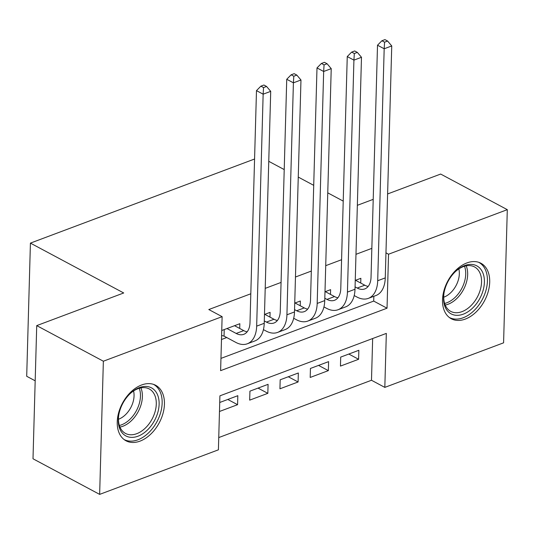 <?xml version="1.0" encoding="UTF-8"?>
<svg xmlns="http://www.w3.org/2000/svg" width="534" height="534" viewBox="0 0 534 534"><rect width="100%" height="100%" fill="white"/><g stroke="black" fill="none" stroke-linecap="round" stroke-linejoin="round"><path stroke-width="0.8" d="M141.623 384.974A31.459 20.839 -61.9 0 1 155.668 385.294A31.459 20.839 -61.9 0 1 162.97 413.55A31.459 20.839 -61.9 0 1 140.055 441.117A31.459 20.839 -61.9 0 1 126.011 440.79A31.459 20.839 -61.9 0 1 118.702 412.535A31.459 20.839 -61.9 0 1 141.623 384.974M466.89 262.935A31.459 20.839 -61.9 0 1 480.934 263.255A31.459 20.839 -61.9 0 1 488.236 291.511A31.459 20.839 -61.9 0 1 465.321 319.078A31.459 20.839 -61.9 0 1 451.277 318.751A31.459 20.839 -61.9 0 1 443.974 290.496A31.459 20.839 -61.9 0 1 466.89 262.935M35.184 380.815L26.7 376.283L30.418 243.117L254.571 159.019M503.582 342.828L384.82 387.384L386.329 333.403L219.908 395.841L218.406 449.822L99.644 494.384L103.362 361.218L222.124 316.662L220.615 370.649L387.03 308.205L388.538 254.224L507.3 209.662L503.582 342.828M218.746 437.573L371.49 380.261L384.82 387.384M103.362 361.218L36.726 325.613L33.001 458.773L99.644 494.384M239.706 328.457L239.839 323.711L221.737 330.506M269.964 317.103L270.097 312.357L264.477 314.466M300.221 305.755L300.348 301.009L294.735 303.112M330.479 294.401L330.606 289.655L324.992 291.764M348.815 354.049L358.608 359.282L340.452 366.09L340.699 357.092L358.855 350.284L358.608 359.282M318.558 365.403L328.35 370.629L310.194 377.445L310.441 368.447L328.597 361.631L328.35 370.629M288.3 376.757L298.092 381.984L279.936 388.799L280.183 379.801L298.339 372.986L298.092 381.984M258.042 388.105L267.834 393.338L249.678 400.146L249.932 391.148L268.081 384.34L267.834 393.338M371.49 380.261L372.659 338.529M219.474 411.48L237.577 404.692L237.824 395.694L219.728 402.482M371.838 248.363L355.978 254.317M341.58 259.718L325.72 265.672M311.322 271.072L295.462 277.019M281.064 282.426L265.204 288.373M250.806 293.78L208.794 309.54L222.124 316.662M220.956 358.394L373.707 301.083L373.84 296.303M360.737 283.047L360.864 278.301L355.25 280.41M221.483 339.504L226.723 337.535M387.604 193.962L440.663 174.057L507.3 209.662M36.726 325.613L123.714 292.972L30.418 243.117M385.962 252.842L388.538 254.224M357.346 205.31L373.206 199.362M343.215 201.104L327.756 192.847M313.718 185.345L298.259 177.081M284.215 169.578L268.756 161.315M373.707 301.083L387.03 308.205M227.784 399.459L237.577 404.692M355.07 286.898L357.206 288.04A20.165 12.068 -110.6 0 0 364.789 288.927A20.165 12.068 -110.6 0 0 371.037 277.166L377.511 45.216L381.91 40.751L384.58 42.179L387.604 41.038L384.941 39.616L381.91 40.751M355.571 280.29L364.769 285.203A20.165 12.068 -110.6 0 0 368.166 286.424M387.604 41.038L391.742 45.937L384.18 48.774L377.698 280.73A30.251 18.103 69.4 0 1 368.333 298.373A30.251 18.103 69.4 0 1 356.952 297.037L354.202 295.569M391.742 45.937L385.261 277.894A30.251 18.103 69.4 0 1 375.896 295.536L368.333 298.373M384.58 42.179L384.18 48.774L377.511 45.216M464.653 265.572A27.227 18.029 -61.9 0 1 484.398 282.199A27.227 18.029 -61.9 0 1 463.292 314.159A27.227 18.029 -61.9 0 1 443.914 293.58A27.227 18.029 -61.9 0 1 455.916 271.125A27.227 18.029 -61.9 0 1 464.653 265.572M443.994 293.079A25.211 16.694 118.1 0 0 450.756 311.389A25.211 16.694 118.1 0 0 462.01 311.642A25.211 16.694 118.1 0 0 480.373 289.562A25.211 16.694 118.1 0 0 474.519 266.92A25.211 16.694 118.1 0 0 463.272 266.66A25.211 16.694 118.1 0 0 455.542 271.472M458.833 268.942A19.851 13.15 -61.9 0 1 443.941 297.138A19.851 13.15 -61.9 0 1 443.721 297.218M449.294 317.463A31.259 20.706 118.1 0 0 463.192 317.757A31.259 20.706 118.1 0 0 485.953 290.416A31.259 20.706 118.1 0 0 478.758 262.321M156.729 393.124A27.227 18.029 -61.9 0 1 148.325 429.109A27.227 18.029 -61.9 0 1 120.677 430.684A27.227 18.029 -61.9 0 1 118.648 415.626A27.227 18.029 -61.9 0 1 130.65 393.164A27.227 18.029 -61.9 0 1 156.729 393.124M118.728 415.118A25.211 16.694 118.1 0 0 120.677 428.582A25.211 16.694 118.1 0 0 125.49 433.428A25.211 16.694 118.1 0 0 149.433 423.335A25.211 16.694 118.1 0 0 154.066 393.798A25.211 16.694 118.1 0 0 149.253 388.959A25.211 16.694 118.1 0 0 130.276 393.511M133.56 390.981A19.851 13.15 -61.9 0 1 118.448 419.257M124.028 439.502A31.259 20.706 118.1 0 0 153.685 426.926A31.259 20.706 118.1 0 0 159.399 390.341A31.259 20.706 118.1 0 0 153.492 384.36M324.812 298.252L326.948 299.394A20.165 12.068 -110.6 0 0 334.531 300.282A20.165 12.068 -110.6 0 0 340.779 288.52L347.254 56.564L351.652 52.105L354.322 53.527L357.346 52.392L354.683 50.97L351.652 52.105M325.313 291.644L334.511 296.557A20.165 12.068 -110.6 0 0 337.909 297.772M357.346 52.392L361.485 57.292L353.922 60.128L347.44 292.085A30.251 18.103 69.4 0 1 338.075 309.727A30.251 18.103 69.4 0 1 326.695 308.392L323.944 306.923M361.485 57.292L355.003 289.241A30.251 18.103 69.4 0 1 345.638 306.883L338.075 309.727M354.322 53.527L353.922 60.128L347.254 56.564M294.554 309.607L296.69 310.748A20.165 12.068 -110.6 0 0 304.273 311.636A20.165 12.068 -110.6 0 0 310.521 299.874L316.996 67.918L321.395 63.459L324.065 64.881L327.088 63.746L324.425 62.324L321.395 63.459M295.055 302.992L304.253 307.911A20.165 12.068 -110.6 0 0 307.651 309.126M327.088 63.746L331.227 68.639L323.664 71.483L317.183 303.432A30.251 18.103 69.4 0 1 307.818 321.074A30.251 18.103 69.4 0 1 296.437 319.746L293.687 318.271M331.227 68.639L324.745 300.595A30.251 18.103 69.4 0 1 315.38 318.237L307.818 321.074M324.065 64.881L323.664 71.483L316.996 67.918M264.297 320.961L266.433 322.102A20.165 12.068 -110.6 0 0 274.015 322.99A20.165 12.068 -110.6 0 0 280.263 311.229L286.738 79.272L291.137 74.807L293.807 76.235L296.831 75.1L294.167 73.672L291.137 74.807M264.797 314.346L273.995 319.259A20.165 12.068 -110.6 0 0 277.393 320.48M296.831 75.1L300.969 79.993L293.406 82.83L286.925 314.786A30.251 18.103 69.4 0 1 277.56 332.428A30.251 18.103 69.4 0 1 266.179 331.093L263.429 329.625M300.969 79.993L294.488 311.949A30.251 18.103 69.4 0 1 285.123 329.591L277.56 332.428M293.807 76.235L293.406 82.83L286.738 79.272M226.977 328.537L236.175 333.45A20.165 12.068 -110.6 0 0 243.758 334.337A20.165 12.068 -110.6 0 0 250.005 322.576L256.48 90.626L260.879 86.161L263.549 87.589L266.573 86.455L263.909 85.026L260.879 86.161M234.539 325.7L243.738 330.613A20.165 12.068 -110.6 0 0 247.135 331.834M266.573 86.455L270.711 91.347L263.149 94.184L256.667 326.141A30.251 18.103 69.4 0 1 247.302 343.783A30.251 18.103 69.4 0 1 235.921 342.448L224.046 336.1L221.597 335.492M270.711 91.347L264.23 323.304A30.251 18.103 69.4 0 1 254.865 340.946L247.302 343.783M263.549 87.589L263.149 94.184L256.48 90.626M224.227 329.571L224.046 336.1M364.769 285.203L357.206 288.04M385.261 277.894L377.698 280.73M466.175 265.832A25.211 16.694 -61.9 0 1 448.126 304.226A25.211 16.694 -61.9 0 1 445.216 305.048M444.635 303.445A24.384 16.147 118.1 0 0 446.825 302.785A24.384 16.147 118.1 0 0 464.52 266.239M140.903 387.871A25.211 16.694 -61.9 0 1 138.213 411.641A25.211 16.694 -61.9 0 1 119.95 427.087M119.369 425.491A24.384 16.147 118.1 0 0 139.247 388.278M334.511 296.557L326.948 299.394M355.003 289.241L347.44 292.085M304.253 307.911L296.69 310.748M324.745 300.595L317.183 303.432M273.995 319.259L266.433 322.102M294.488 311.949L286.925 314.786M243.738 330.613L236.175 333.45M264.23 323.304L256.667 326.141"/></g></svg>
